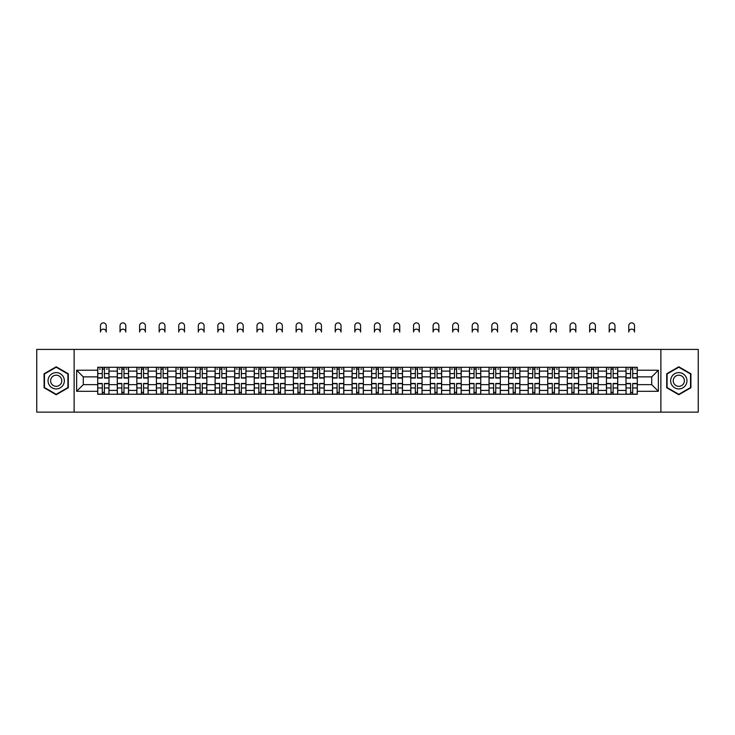 <?xml version="1.0" encoding="UTF-8"?>
<svg xmlns="http://www.w3.org/2000/svg" width="735" height="735" viewBox="0 0 735 735"><rect width="100%" height="100%" fill="white"/><g stroke="black" fill="none" stroke-linecap="round" stroke-linejoin="round"><path stroke-width="1.1" d="M660.875 412.124L698.25 412.124L698.25 349.41L36.75 349.41L36.75 412.124L660.875 412.124L660.875 349.41M117.278 394.245L117.278 371.101L108.991 371.101L108.991 394.245M108.991 371.101L108.991 367.279M117.278 371.101L117.278 367.279M128.561 367.279L128.561 394.245M136.839 394.245L136.839 367.279M148.13 367.279L148.13 394.245M156.408 394.245L156.408 367.279M167.699 367.279L167.699 394.245M175.977 394.245L175.977 367.279M187.26 367.279L187.26 394.245M195.538 394.245L195.538 367.279M206.829 367.279L206.829 394.245M215.107 394.245L215.107 367.279M226.398 367.279L226.398 394.245M234.676 394.245L234.676 367.279M245.959 367.279L245.959 394.245M254.237 394.245L254.237 367.279M265.528 367.279L265.528 394.245M273.806 394.245L273.806 367.279M285.097 367.279L285.097 394.245M293.375 394.245L293.375 367.279M304.658 367.279L304.658 394.245M312.935 394.245L312.935 367.279M324.227 367.279L324.227 394.245M332.505 394.245L332.505 367.279M343.796 367.279L343.796 394.245M352.074 394.245L352.074 367.279M363.356 367.279L363.356 394.245M371.644 394.245L371.644 367.279M382.926 367.279L382.926 394.245M391.204 394.245L391.204 367.279M402.495 367.279L402.495 394.245M410.773 394.245L410.773 367.279M422.065 367.279L422.065 394.245M430.342 394.245L430.342 367.279M441.625 367.279L441.625 394.245M449.903 394.245L449.903 367.279M461.194 367.279L461.194 394.245M469.472 394.245L469.472 367.279M480.763 367.279L480.763 394.245M489.041 394.245L489.041 367.279M500.324 367.279L500.324 394.245M508.602 394.245L508.602 367.279M519.893 367.279L519.893 394.245M528.171 394.245L528.171 367.279M539.462 367.279L539.462 394.245M547.74 394.245L547.74 367.279M559.023 367.279L559.023 394.245M567.301 394.245L567.301 367.279M578.592 367.279L578.592 394.245M586.87 394.245L586.87 367.279M598.161 367.279L598.161 394.245M606.439 394.245L606.439 367.279M617.722 367.279L617.722 394.245M626.009 394.245L626.009 367.279M626.009 384.653L617.722 384.653M606.439 384.653L598.161 384.653M586.87 384.653L578.592 384.653M567.301 384.653L559.023 384.653M547.74 384.653L539.462 384.653M528.171 384.653L519.893 384.653M508.602 384.653L500.324 384.653M489.041 384.653L480.763 384.653M469.472 384.653L461.194 384.653M449.903 384.653L441.625 384.653M430.342 384.653L422.065 384.653M410.773 384.653L402.495 384.653M391.204 384.653L382.926 384.653M371.644 384.653L363.356 384.653M352.074 384.653L343.796 384.653M332.505 384.653L324.227 384.653M312.935 384.653L304.658 384.653M293.375 384.653L285.097 384.653M273.806 384.653L265.528 384.653M254.237 384.653L245.959 384.653M234.676 384.653L226.398 384.653M215.107 384.653L206.829 384.653M195.538 384.653L187.26 384.653M175.977 384.653L167.699 384.653M156.408 384.653L148.13 384.653M136.839 384.653L128.561 384.653M117.278 384.653L108.991 384.653M626.009 376.871L617.722 376.871M606.439 376.871L598.161 376.871M586.87 376.871L578.592 376.871M567.301 376.871L559.023 376.871M547.74 376.871L539.462 376.871M528.171 376.871L519.893 376.871M508.602 376.871L500.324 376.871M489.041 376.871L480.763 376.871M469.472 376.871L461.194 376.871M449.903 376.871L441.625 376.871M430.342 376.871L422.065 376.871M410.773 376.871L402.495 376.871M391.204 376.871L382.926 376.871M371.644 376.871L363.356 376.871M352.074 376.871L343.796 376.871M332.505 376.871L324.227 376.871M312.935 376.871L304.658 376.871M293.375 376.871L285.097 376.871M273.806 376.871L265.528 376.871M254.237 376.871L245.959 376.871M234.676 376.871L226.398 376.871M215.107 376.871L206.829 376.871M195.538 376.871L187.26 376.871M175.977 376.871L167.699 376.871M156.408 376.871L148.13 376.871M136.839 376.871L128.561 376.871M117.278 376.871L108.991 376.871M83.285 384.653L97.709 384.653L97.709 376.871L83.285 376.871L83.285 384.653L76.633 391.296L76.633 370.229L97.709 370.229L97.709 376.871M637.291 376.871L637.291 384.653L651.715 384.653L651.715 376.871L637.291 376.871L637.291 367.279L97.709 367.279L97.709 370.229M637.291 370.229L658.367 370.229L658.367 391.296L637.291 391.296L637.291 384.653M97.709 384.653L97.709 394.245L637.291 394.245L637.291 391.296M97.709 391.296L76.633 391.296M74.125 412.124L74.125 349.41M68.291 373.775L56.191 366.783L44.091 373.775L44.091 387.749L56.191 394.741L68.291 387.749L68.291 373.775M690.909 373.775L678.809 366.783L666.709 373.775L666.709 387.749L678.809 394.741L690.909 387.749L690.909 373.775M104.416 392.361L102.284 392.361M102.284 369.163L104.416 369.163M123.985 392.361L121.854 392.361M121.854 369.163L123.985 369.163M143.555 392.361L141.414 392.361M141.414 369.163L143.555 369.163M163.115 392.361L160.983 392.361M160.983 369.163L163.115 369.163M182.684 392.361L180.553 392.361M180.553 369.163L182.684 369.163M202.254 392.361L200.122 392.361M200.122 369.163L202.254 369.163M221.814 392.361L219.682 392.361M219.682 369.163L221.814 369.163M241.383 392.361L239.252 392.361M239.252 369.163L241.383 369.163M260.953 392.361L258.821 392.361M258.821 369.163L260.953 369.163M280.513 392.361L278.381 392.361M278.381 369.163L280.513 369.163M300.082 392.361L297.951 392.361M297.951 369.163L300.082 369.163M319.651 392.361L317.52 392.361M317.52 369.163L319.651 369.163M339.221 392.361L337.08 392.361M337.08 369.163L339.221 369.163M358.781 392.361L356.65 392.361M356.65 369.163L358.781 369.163M378.35 392.361L376.219 392.361M376.219 369.163L378.35 369.163M397.92 392.361L395.779 392.361M395.779 369.163L397.92 369.163M417.48 392.361L415.348 392.361M415.348 369.163L417.48 369.163M437.049 392.361L434.918 392.361M434.918 369.163L437.049 369.163M456.619 392.361L454.487 392.361M454.487 369.163L456.619 369.163M476.179 392.361L474.047 392.361M474.047 369.163L476.179 369.163M495.748 392.361L493.617 392.361M493.617 369.163L495.748 369.163M515.318 392.361L513.186 392.361M513.186 369.163L515.318 369.163M534.878 392.361L532.746 392.361M532.746 369.163L534.878 369.163M554.447 392.361L552.316 392.361M552.316 369.163L554.447 369.163M574.017 392.361L571.885 392.361M571.885 369.163L574.017 369.163M593.586 392.361L591.445 392.361M591.445 369.163L593.586 369.163M613.146 392.361L611.015 392.361M611.015 369.163L613.146 369.163M632.716 392.361L630.584 392.361M630.584 369.163L632.716 369.163M76.633 370.229L83.285 376.871M651.715 384.653L658.367 391.296M651.715 376.871L658.367 370.229M106.235 332.036A2.885 2.885 0 0 0 103.35 329.151A2.885 2.885 0 0 0 100.465 332.036L100.465 325.761A2.885 2.885 0 0 1 103.35 322.876A2.885 2.885 0 0 1 106.235 325.761L106.235 332.036M104.416 378.066L104.416 367.408L108.936 367.408L108.936 378.066L104.416 378.066M102.284 369.034L104.416 369.034M99.4 369.034L100.282 369.034M106.428 369.034L107.301 369.034M102.284 367.408L97.773 367.408L97.773 378.066L102.284 378.066L102.284 367.408L104.416 367.408M102.284 383.459L102.284 394.125L97.773 394.125L97.773 383.459L102.284 383.459M104.416 392.49L102.284 392.49M106.428 394.125L108.936 394.125L108.936 383.459L104.416 383.459L104.416 394.125L100.465 394.125M108.936 394.125L106.235 394.125M125.804 332.036A2.885 2.885 0 0 0 122.92 329.151A2.885 2.885 0 0 0 120.035 332.036L120.035 325.761A2.885 2.885 0 0 1 122.92 322.876A2.885 2.885 0 0 1 125.804 325.761L125.804 332.036M123.985 378.066L123.985 367.408L128.496 367.408L128.496 378.066L123.985 378.066M121.854 369.034L123.985 369.034M118.969 369.034L119.842 369.034M125.988 369.034L126.87 369.034M121.854 367.408L117.334 367.408L117.334 378.066L121.854 378.066L121.854 367.408L123.985 367.408M145.374 332.036A2.885 2.885 0 0 0 142.489 329.151A2.885 2.885 0 0 0 139.604 332.036L139.604 325.761A2.885 2.885 0 0 1 142.489 322.876A2.885 2.885 0 0 1 145.374 325.761L145.374 332.036M143.555 378.066L143.555 367.408L148.066 367.408L148.066 378.066L143.555 378.066M141.414 369.034L143.555 369.034M138.529 369.034L139.411 369.034M145.558 369.034L146.44 369.034M141.414 367.408L136.903 367.408L136.903 378.066L141.414 378.066L141.414 367.408L143.555 367.408M164.934 332.036A2.885 2.885 0 0 0 162.049 329.151A2.885 2.885 0 0 0 159.164 332.036L159.164 325.761A2.885 2.885 0 0 1 162.049 322.876A2.885 2.885 0 0 1 164.934 325.761L164.934 332.036M163.115 378.066L163.115 367.408L167.635 367.408L167.635 378.066L163.115 378.066M160.983 369.034L163.115 369.034M158.099 369.034L158.98 369.034M165.127 369.034L166 369.034M160.983 367.408L156.472 367.408L156.472 378.066L160.983 378.066L160.983 367.408L163.115 367.408M49.135 384.837A8.149 8.149 0 0 0 60.27 387.823A8.149 8.149 0 0 0 63.256 376.688A8.149 8.149 0 0 0 52.111 373.702A8.149 8.149 0 0 0 49.135 384.837M51.358 383.551A5.586 5.586 0 0 0 58.984 385.599A5.586 5.586 0 0 0 61.023 377.974A5.586 5.586 0 0 0 53.398 375.934A5.586 5.586 0 0 0 51.358 383.551M56.191 367.224L67.914 373.996L67.914 387.538L56.191 394.309L44.467 387.538L44.467 373.996L56.191 367.224M671.744 384.837A8.149 8.149 0 0 0 682.888 387.823A8.149 8.149 0 0 0 685.865 376.688A8.149 8.149 0 0 0 674.73 373.702A8.149 8.149 0 0 0 671.744 384.837M673.977 383.551A5.586 5.586 0 0 0 681.602 385.599A5.586 5.586 0 0 0 683.642 377.974A5.586 5.586 0 0 0 676.016 375.934A5.586 5.586 0 0 0 673.977 383.551M678.809 367.224L690.533 373.996L690.533 387.538L678.809 394.309L667.086 387.538L667.086 373.996L678.809 367.224M121.854 383.459L121.854 394.125L117.334 394.125L117.334 383.459L121.854 383.459M123.985 392.49L121.854 392.49M125.988 394.125L128.496 394.125L128.496 383.459L123.985 383.459L123.985 394.125L120.035 394.125M128.496 394.125L125.804 394.125M141.414 383.459L141.414 394.125L136.903 394.125L136.903 383.459L141.414 383.459M143.555 392.49L141.414 392.49M145.558 394.125L148.066 394.125L148.066 383.459L143.555 383.459L143.555 394.125L139.604 394.125M148.066 394.125L145.374 394.125M160.983 383.459L160.983 394.125L156.472 394.125L156.472 383.459L160.983 383.459M163.115 392.49L160.983 392.49M165.127 394.125L167.635 394.125L167.635 383.459L163.115 383.459L163.115 394.125L159.164 394.125M167.635 394.125L164.934 394.125M184.503 332.036A2.885 2.885 0 0 0 181.619 329.151A2.885 2.885 0 0 0 178.734 332.036L178.734 325.761A2.885 2.885 0 0 1 181.619 322.876A2.885 2.885 0 0 1 184.503 325.761L184.503 332.036M182.684 378.066L182.684 367.408L187.195 367.408L187.195 378.066L182.684 378.066M180.553 369.034L182.684 369.034M177.668 369.034L178.541 369.034M184.687 369.034L185.569 369.034M180.553 367.408L176.032 367.408L176.032 378.066L180.553 378.066L180.553 367.408L182.684 367.408M204.073 332.036A2.885 2.885 0 0 0 201.188 329.151A2.885 2.885 0 0 0 198.303 332.036L198.303 325.761A2.885 2.885 0 0 1 201.188 322.876A2.885 2.885 0 0 1 204.073 325.761L204.073 332.036M202.254 378.066L202.254 367.408L206.765 367.408L206.765 378.066L202.254 378.066M200.122 369.034L202.254 369.034M197.237 369.034L198.11 369.034M204.256 369.034L205.138 369.034M200.122 367.408L195.602 367.408L195.602 378.066L200.122 378.066L200.122 367.408L202.254 367.408M180.553 383.459L180.553 394.125L176.032 394.125L176.032 383.459L180.553 383.459M182.684 392.49L180.553 392.49M184.687 394.125L187.195 394.125L187.195 383.459L182.684 383.459L182.684 394.125L178.734 394.125M187.195 394.125L184.503 394.125M200.122 383.459L200.122 394.125L195.602 394.125L195.602 383.459L200.122 383.459M202.254 392.49L200.122 392.49M204.256 394.125L206.765 394.125L206.765 383.459L202.254 383.459L202.254 394.125L198.303 394.125M206.765 394.125L204.073 394.125M223.633 332.036A2.885 2.885 0 0 0 220.748 329.151A2.885 2.885 0 0 0 217.863 332.036L217.863 325.761A2.885 2.885 0 0 1 220.748 322.876A2.885 2.885 0 0 1 223.633 325.761L223.633 332.036M221.814 378.066L221.814 367.408L226.334 367.408L226.334 378.066L221.814 378.066M219.682 369.034L221.814 369.034M216.797 369.034L217.679 369.034M223.826 369.034L224.699 369.034M219.682 367.408L215.171 367.408L215.171 378.066L219.682 378.066L219.682 367.408L221.814 367.408M243.202 332.036A2.885 2.885 0 0 0 240.317 329.151A2.885 2.885 0 0 0 237.433 332.036L237.433 325.761A2.885 2.885 0 0 1 240.317 322.876A2.885 2.885 0 0 1 243.202 325.761L243.202 332.036M241.383 378.066L241.383 367.408L245.903 367.408L245.903 378.066L241.383 378.066M239.252 369.034L241.383 369.034M236.367 369.034L237.249 369.034M243.386 369.034L244.268 369.034M239.252 367.408L234.731 367.408L234.731 378.066L239.252 378.066L239.252 367.408L241.383 367.408M262.772 332.036A2.885 2.885 0 0 0 259.887 329.151A2.885 2.885 0 0 0 257.002 332.036L257.002 325.761A2.885 2.885 0 0 1 259.887 322.876A2.885 2.885 0 0 1 262.772 325.761L262.772 332.036M260.953 378.066L260.953 367.408L265.464 367.408L265.464 378.066L260.953 378.066M258.821 369.034L260.953 369.034M255.936 369.034L256.809 369.034M262.955 369.034L263.837 369.034M258.821 367.408L254.301 367.408L254.301 378.066L258.821 378.066L258.821 367.408L260.953 367.408M282.332 332.036A2.885 2.885 0 0 0 279.447 329.151A2.885 2.885 0 0 0 276.562 332.036L276.562 325.761A2.885 2.885 0 0 1 279.447 322.876A2.885 2.885 0 0 1 282.332 325.761L282.332 332.036M280.513 378.066L280.513 367.408L285.033 367.408L285.033 378.066L280.513 378.066M278.381 369.034L280.513 369.034M275.496 369.034L276.378 369.034M282.525 369.034L283.398 369.034M278.381 367.408L273.87 367.408L273.87 378.066L278.381 378.066L278.381 367.408L280.513 367.408M301.901 332.036A2.885 2.885 0 0 0 299.016 329.151A2.885 2.885 0 0 0 296.131 332.036L296.131 325.761A2.885 2.885 0 0 1 299.016 322.876A2.885 2.885 0 0 1 301.901 325.761L301.901 332.036M300.082 378.066L300.082 367.408L304.602 367.408L304.602 378.066L300.082 378.066M297.951 369.034L300.082 369.034M295.066 369.034L295.948 369.034M302.094 369.034L302.967 369.034M297.951 367.408L293.44 367.408L293.44 378.066L297.951 378.066L297.951 367.408L300.082 367.408M321.471 332.036A2.885 2.885 0 0 0 318.586 329.151A2.885 2.885 0 0 0 315.701 332.036L315.701 325.761A2.885 2.885 0 0 1 318.586 322.876A2.885 2.885 0 0 1 321.471 325.761L321.471 332.036M319.651 378.066L319.651 367.408L324.163 367.408L324.163 378.066L319.651 378.066M317.52 369.034L319.651 369.034M314.635 369.034L315.508 369.034M321.654 369.034L322.536 369.034M317.52 367.408L313 367.408L313 378.066L317.52 378.066L317.52 367.408L319.651 367.408M341.031 332.036A2.885 2.885 0 0 0 338.146 329.151A2.885 2.885 0 0 0 335.261 332.036L335.261 325.761A2.885 2.885 0 0 1 338.146 322.876A2.885 2.885 0 0 1 341.031 325.761L341.031 332.036M339.221 378.066L339.221 367.408L343.732 367.408L343.732 378.066L339.221 378.066M337.08 369.034L339.221 369.034M334.195 369.034L335.077 369.034M341.224 369.034L342.097 369.034M337.08 367.408L332.569 367.408L332.569 378.066L337.08 378.066L337.08 367.408L339.221 367.408M360.6 332.036A2.885 2.885 0 0 0 357.715 329.151A2.885 2.885 0 0 0 354.83 332.036L354.83 325.761A2.885 2.885 0 0 1 357.715 322.876A2.885 2.885 0 0 1 360.6 325.761L360.6 332.036M358.781 378.066L358.781 367.408L363.301 367.408L363.301 378.066L358.781 378.066M356.65 369.034L358.781 369.034M353.765 369.034L354.647 369.034M360.793 369.034L361.666 369.034M356.65 367.408L352.138 367.408L352.138 378.066L356.65 378.066L356.65 367.408L358.781 367.408M219.682 383.459L219.682 394.125L215.171 394.125L215.171 383.459L219.682 383.459M221.814 392.49L219.682 392.49M223.826 394.125L226.334 394.125L226.334 383.459L221.814 383.459L221.814 394.125L217.863 394.125M226.334 394.125L223.633 394.125M239.252 383.459L239.252 394.125L234.731 394.125L234.731 383.459L239.252 383.459M241.383 392.49L239.252 392.49M243.386 394.125L245.903 394.125L245.903 383.459L241.383 383.459L241.383 394.125L237.433 394.125M245.903 394.125L243.202 394.125M258.821 383.459L258.821 394.125L254.301 394.125L254.301 383.459L258.821 383.459M260.953 392.49L258.821 392.49M262.955 394.125L265.464 394.125L265.464 383.459L260.953 383.459L260.953 394.125L257.002 394.125M265.464 394.125L262.772 394.125M278.381 383.459L278.381 394.125L273.87 394.125L273.87 383.459L278.381 383.459M280.513 392.49L278.381 392.49M282.525 394.125L285.033 394.125L285.033 383.459L280.513 383.459L280.513 394.125L276.562 394.125M285.033 394.125L282.332 394.125M297.951 383.459L297.951 394.125L293.44 394.125L293.44 383.459L297.951 383.459M300.082 392.49L297.951 392.49M302.094 394.125L304.602 394.125L304.602 383.459L300.082 383.459L300.082 394.125L296.131 394.125M304.602 394.125L301.901 394.125M317.52 383.459L317.52 394.125L313 394.125L313 383.459L317.52 383.459M319.651 392.49L317.52 392.49M321.654 394.125L324.163 394.125L324.163 383.459L319.651 383.459L319.651 394.125L315.701 394.125M324.163 394.125L321.471 394.125M337.08 383.459L337.08 394.125L332.569 394.125L332.569 383.459L337.08 383.459M339.221 392.49L337.08 392.49M341.224 394.125L343.732 394.125L343.732 383.459L339.221 383.459L339.221 394.125L335.261 394.125M343.732 394.125L341.031 394.125M356.65 383.459L356.65 394.125L352.138 394.125L352.138 383.459L356.65 383.459M358.781 392.49L356.65 392.49M360.793 394.125L363.301 394.125L363.301 383.459L358.781 383.459L358.781 394.125L354.83 394.125M363.301 394.125L360.6 394.125M380.17 332.036A2.885 2.885 0 0 0 377.285 329.151A2.885 2.885 0 0 0 374.4 332.036L374.4 325.761A2.885 2.885 0 0 1 377.285 322.876A2.885 2.885 0 0 1 380.17 325.761L380.17 332.036M378.35 378.066L378.35 367.408L382.861 367.408L382.861 378.066L378.35 378.066M376.219 369.034L378.35 369.034M373.334 369.034L374.207 369.034M380.353 369.034L381.235 369.034M376.219 367.408L371.699 367.408L371.699 378.066L376.219 378.066L376.219 367.408L378.35 367.408M399.739 332.036A2.885 2.885 0 0 0 396.854 329.151A2.885 2.885 0 0 0 393.969 332.036L393.969 325.761A2.885 2.885 0 0 1 396.854 322.876A2.885 2.885 0 0 1 399.739 325.761L399.739 332.036M397.92 378.066L397.92 367.408L402.431 367.408L402.431 378.066L397.92 378.066M395.779 369.034L397.92 369.034M392.903 369.034L393.776 369.034M399.923 369.034L400.805 369.034M395.779 367.408L391.268 367.408L391.268 378.066L395.779 378.066L395.779 367.408L397.92 367.408M419.299 332.036A2.885 2.885 0 0 0 416.414 329.151A2.885 2.885 0 0 0 413.529 332.036L413.529 325.761A2.885 2.885 0 0 1 416.414 322.876A2.885 2.885 0 0 1 419.299 325.761L419.299 332.036M417.48 378.066L417.48 367.408L422 367.408L422 378.066L417.48 378.066M415.348 369.034L417.48 369.034M412.464 369.034L413.346 369.034M419.492 369.034L420.365 369.034M415.348 367.408L410.837 367.408L410.837 378.066L415.348 378.066L415.348 367.408L417.48 367.408M438.868 332.036A2.885 2.885 0 0 0 435.984 329.151A2.885 2.885 0 0 0 433.099 332.036L433.099 325.761A2.885 2.885 0 0 1 435.984 322.876A2.885 2.885 0 0 1 438.868 325.761L438.868 332.036M437.049 378.066L437.049 367.408L441.56 367.408L441.56 378.066L437.049 378.066M434.918 369.034L437.049 369.034M432.033 369.034L432.906 369.034M439.052 369.034L439.934 369.034M434.918 367.408L430.398 367.408L430.398 378.066L434.918 378.066L434.918 367.408L437.049 367.408M458.438 332.036A2.885 2.885 0 0 0 455.553 329.151A2.885 2.885 0 0 0 452.668 332.036L452.668 325.761A2.885 2.885 0 0 1 455.553 322.876A2.885 2.885 0 0 1 458.438 325.761L458.438 332.036M456.619 378.066L456.619 367.408L461.13 367.408L461.13 378.066L456.619 378.066M454.487 369.034L456.619 369.034M451.602 369.034L452.475 369.034M458.622 369.034L459.504 369.034M454.487 367.408L449.967 367.408L449.967 378.066L454.487 378.066L454.487 367.408L456.619 367.408M477.998 332.036A2.885 2.885 0 0 0 475.113 329.151A2.885 2.885 0 0 0 472.228 332.036L472.228 325.761A2.885 2.885 0 0 1 475.113 322.876A2.885 2.885 0 0 1 477.998 325.761L477.998 332.036M476.179 378.066L476.179 367.408L480.699 367.408L480.699 378.066L476.179 378.066M474.047 369.034L476.179 369.034M471.163 369.034L472.045 369.034M478.191 369.034L479.064 369.034M474.047 367.408L469.536 367.408L469.536 378.066L474.047 378.066L474.047 367.408L476.179 367.408M376.219 383.459L376.219 394.125L371.699 394.125L371.699 383.459L376.219 383.459M378.35 392.49L376.219 392.49M380.353 394.125L382.861 394.125L382.861 383.459L378.35 383.459L378.35 394.125L374.4 394.125M382.861 394.125L380.17 394.125M395.779 383.459L395.779 394.125L391.268 394.125L391.268 383.459L395.779 383.459M397.92 392.49L395.779 392.49M399.923 394.125L402.431 394.125L402.431 383.459L397.92 383.459L397.92 394.125L393.969 394.125M402.431 394.125L399.739 394.125M415.348 383.459L415.348 394.125L410.837 394.125L410.837 383.459L415.348 383.459M417.48 392.49L415.348 392.49M419.492 394.125L422 394.125L422 383.459L417.48 383.459L417.48 394.125L413.529 394.125M422 394.125L419.299 394.125M434.918 383.459L434.918 394.125L430.398 394.125L430.398 383.459L434.918 383.459M437.049 392.49L434.918 392.49M439.052 394.125L441.56 394.125L441.56 383.459L437.049 383.459L437.049 394.125L433.099 394.125M441.56 394.125L438.868 394.125M454.487 383.459L454.487 394.125L449.967 394.125L449.967 383.459L454.487 383.459M456.619 392.49L454.487 392.49M458.622 394.125L461.13 394.125L461.13 383.459L456.619 383.459L456.619 394.125L452.668 394.125M461.13 394.125L458.438 394.125M474.047 383.459L474.047 394.125L469.536 394.125L469.536 383.459L474.047 383.459M476.179 392.49L474.047 392.49M478.191 394.125L480.699 394.125L480.699 383.459L476.179 383.459L476.179 394.125L472.228 394.125M480.699 394.125L477.998 394.125M497.567 332.036A2.885 2.885 0 0 0 494.683 329.151A2.885 2.885 0 0 0 491.798 332.036L491.798 325.761A2.885 2.885 0 0 1 494.683 322.876A2.885 2.885 0 0 1 497.567 325.761L497.567 332.036M495.748 378.066L495.748 367.408L500.269 367.408L500.269 378.066L495.748 378.066M493.617 369.034L495.748 369.034M490.732 369.034L491.614 369.034M497.751 369.034L498.633 369.034M493.617 367.408L489.097 367.408L489.097 378.066L493.617 378.066L493.617 367.408L495.748 367.408M493.617 383.459L493.617 394.125L489.097 394.125L489.097 383.459L493.617 383.459M495.748 392.49L493.617 392.49M497.751 394.125L500.269 394.125L500.269 383.459L495.748 383.459L495.748 394.125L491.798 394.125M500.269 394.125L497.567 394.125M517.137 332.036A2.885 2.885 0 0 0 514.252 329.151A2.885 2.885 0 0 0 511.367 332.036L511.367 325.761A2.885 2.885 0 0 1 514.252 322.876A2.885 2.885 0 0 1 517.137 325.761L517.137 332.036M515.318 378.066L515.318 367.408L519.829 367.408L519.829 378.066L515.318 378.066M513.186 369.034L515.318 369.034M510.301 369.034L511.174 369.034M517.321 369.034L518.203 369.034M513.186 367.408L508.666 367.408L508.666 378.066L513.186 378.066L513.186 367.408L515.318 367.408M513.186 383.459L513.186 394.125L508.666 394.125L508.666 383.459L513.186 383.459M515.318 392.49L513.186 392.49M517.321 394.125L519.829 394.125L519.829 383.459L515.318 383.459L515.318 394.125L511.367 394.125M519.829 394.125L517.137 394.125M536.697 332.036A2.885 2.885 0 0 0 533.812 329.151A2.885 2.885 0 0 0 530.927 332.036L530.927 325.761A2.885 2.885 0 0 1 533.812 322.876A2.885 2.885 0 0 1 536.697 325.761L536.697 332.036M534.878 378.066L534.878 367.408L539.398 367.408L539.398 378.066L534.878 378.066M532.746 369.034L534.878 369.034M529.861 369.034L530.743 369.034M536.89 369.034L537.763 369.034M532.746 367.408L528.235 367.408L528.235 378.066L532.746 378.066L532.746 367.408L534.878 367.408M532.746 383.459L532.746 394.125L528.235 394.125L528.235 383.459L532.746 383.459M534.878 392.49L532.746 392.49M536.89 394.125L539.398 394.125L539.398 383.459L534.878 383.459L534.878 394.125L530.927 394.125M539.398 394.125L536.697 394.125M556.266 332.036A2.885 2.885 0 0 0 553.382 329.151A2.885 2.885 0 0 0 550.497 332.036L550.497 325.761A2.885 2.885 0 0 1 553.382 322.876A2.885 2.885 0 0 1 556.266 325.761L556.266 332.036M554.447 378.066L554.447 367.408L558.967 367.408L558.967 378.066L554.447 378.066M552.316 369.034L554.447 369.034M549.431 369.034L550.313 369.034M556.459 369.034L557.332 369.034M552.316 367.408L547.805 367.408L547.805 378.066L552.316 378.066L552.316 367.408L554.447 367.408M552.316 383.459L552.316 394.125L547.805 394.125L547.805 383.459L552.316 383.459M554.447 392.49L552.316 392.49M556.459 394.125L558.967 394.125L558.967 383.459L554.447 383.459L554.447 394.125L550.497 394.125M558.967 394.125L556.266 394.125M575.836 332.036A2.885 2.885 0 0 0 572.951 329.151A2.885 2.885 0 0 0 570.066 332.036L570.066 325.761A2.885 2.885 0 0 1 572.951 322.876A2.885 2.885 0 0 1 575.836 325.761L575.836 332.036M574.017 378.066L574.017 367.408L578.528 367.408L578.528 378.066L574.017 378.066M571.885 369.034L574.017 369.034M569 369.034L569.873 369.034M576.019 369.034L576.901 369.034M571.885 367.408L567.365 367.408L567.365 378.066L571.885 378.066L571.885 367.408L574.017 367.408M571.885 383.459L571.885 394.125L567.365 394.125L567.365 383.459L571.885 383.459M574.017 392.49L571.885 392.49M576.019 394.125L578.528 394.125L578.528 383.459L574.017 383.459L574.017 394.125L570.066 394.125M578.528 394.125L575.836 394.125M595.396 332.036A2.885 2.885 0 0 0 592.511 329.151A2.885 2.885 0 0 0 589.626 332.036L589.626 325.761A2.885 2.885 0 0 1 592.511 322.876A2.885 2.885 0 0 1 595.396 325.761L595.396 332.036M593.586 378.066L593.586 367.408L598.097 367.408L598.097 378.066L593.586 378.066M591.445 369.034L593.586 369.034M588.56 369.034L589.442 369.034M595.589 369.034L596.471 369.034M591.445 367.408L586.934 367.408L586.934 378.066L591.445 378.066L591.445 367.408L593.586 367.408M591.445 383.459L591.445 394.125L586.934 394.125L586.934 383.459L591.445 383.459M593.586 392.49L591.445 392.49M595.589 394.125L598.097 394.125L598.097 383.459L593.586 383.459L593.586 394.125L589.626 394.125M598.097 394.125L595.396 394.125M614.965 332.036A2.885 2.885 0 0 0 612.08 329.151A2.885 2.885 0 0 0 609.196 332.036L609.196 325.761A2.885 2.885 0 0 1 612.08 322.876A2.885 2.885 0 0 1 614.965 325.761L614.965 332.036M613.146 378.066L613.146 367.408L617.666 367.408L617.666 378.066L613.146 378.066M611.015 369.034L613.146 369.034M608.13 369.034L609.012 369.034M615.158 369.034L616.031 369.034M611.015 367.408L606.504 367.408L606.504 378.066L611.015 378.066L611.015 367.408L613.146 367.408M611.015 383.459L611.015 394.125L606.504 394.125L606.504 383.459L611.015 383.459M613.146 392.49L611.015 392.49M615.158 394.125L617.666 394.125L617.666 383.459L613.146 383.459L613.146 394.125L609.196 394.125M617.666 394.125L614.965 394.125M634.535 332.036A2.885 2.885 0 0 0 631.65 329.151A2.885 2.885 0 0 0 628.765 332.036L628.765 325.761A2.885 2.885 0 0 1 631.65 322.876A2.885 2.885 0 0 1 634.535 325.761L634.535 332.036M632.716 378.066L632.716 367.408L637.227 367.408L637.227 378.066L632.716 378.066M630.584 369.034L632.716 369.034M627.699 369.034L628.572 369.034M634.718 369.034L635.6 369.034M630.584 367.408L626.064 367.408L626.064 378.066L630.584 378.066L630.584 367.408L632.716 367.408M630.584 383.459L630.584 394.125L626.064 394.125L626.064 383.459L630.584 383.459M632.716 392.49L630.584 392.49M634.718 394.125L637.227 394.125L637.227 383.459L632.716 383.459L632.716 394.125L628.765 394.125M637.227 394.125L634.535 394.125M606.439 371.101L598.161 371.101M586.87 371.101L578.592 371.101M567.301 371.101L559.023 371.101M547.74 371.101L539.462 371.101M528.171 371.101L519.893 371.101M508.602 371.101L500.324 371.101M489.041 371.101L480.763 371.101M469.472 371.101L461.194 371.101M449.903 371.101L441.625 371.101M430.342 371.101L422.065 371.101M410.773 371.101L402.495 371.101M391.204 371.101L382.926 371.101M371.644 371.101L363.356 371.101M352.074 371.101L343.796 371.101M332.505 371.101L324.227 371.101M312.935 371.101L304.658 371.101M293.375 371.101L285.097 371.101M273.806 371.101L265.528 371.101M254.237 371.101L245.959 371.101M234.676 371.101L226.398 371.101M215.107 371.101L206.829 371.101M195.538 371.101L187.26 371.101M175.977 371.101L167.699 371.101M156.408 371.101L148.13 371.101M136.839 371.101L128.561 371.101M626.009 371.101L617.722 371.101M606.439 390.423L598.161 390.423M586.87 390.423L578.592 390.423M567.301 390.423L559.023 390.423M547.74 390.423L539.462 390.423M528.171 390.423L519.893 390.423M508.602 390.423L500.324 390.423M489.041 390.423L480.763 390.423M469.472 390.423L461.194 390.423M449.903 390.423L441.625 390.423M430.342 390.423L422.065 390.423M410.773 390.423L402.495 390.423M391.204 390.423L382.926 390.423M371.644 390.423L363.356 390.423M352.074 390.423L343.796 390.423M332.505 390.423L324.227 390.423M312.935 390.423L304.658 390.423M293.375 390.423L285.097 390.423M273.806 390.423L265.528 390.423M254.237 390.423L245.959 390.423M234.676 390.423L226.398 390.423M215.107 390.423L206.829 390.423M195.538 390.423L187.26 390.423M175.977 390.423L167.699 390.423M156.408 390.423L148.13 390.423M136.839 390.423L128.561 390.423M117.278 390.423L108.991 390.423M626.009 390.423L617.722 390.423M104.416 377.799L108.936 377.799M104.416 373.564L108.936 373.564M97.773 377.799L102.284 377.799M97.773 373.564L102.284 373.564M102.284 383.725L97.773 383.725M102.284 387.961L97.773 387.961M108.936 383.725L104.416 383.725M108.936 387.961L104.416 387.961M123.985 377.799L128.496 377.799M123.985 373.564L128.496 373.564M117.334 377.799L121.854 377.799M117.334 373.564L121.854 373.564M143.555 377.799L148.066 377.799M143.555 373.564L148.066 373.564M136.903 377.799L141.414 377.799M136.903 373.564L141.414 373.564M163.115 377.799L167.635 377.799M163.115 373.564L167.635 373.564M156.472 377.799L160.983 377.799M156.472 373.564L160.983 373.564M121.854 383.725L117.334 383.725M121.854 387.961L117.334 387.961M128.496 383.725L123.985 383.725M128.496 387.961L123.985 387.961M141.414 383.725L136.903 383.725M141.414 387.961L136.903 387.961M148.066 383.725L143.555 383.725M148.066 387.961L143.555 387.961M160.983 383.725L156.472 383.725M160.983 387.961L156.472 387.961M167.635 383.725L163.115 383.725M167.635 387.961L163.115 387.961M182.684 377.799L187.195 377.799M182.684 373.564L187.195 373.564M176.032 377.799L180.553 377.799M176.032 373.564L180.553 373.564M202.254 377.799L206.765 377.799M202.254 373.564L206.765 373.564M195.602 377.799L200.122 377.799M195.602 373.564L200.122 373.564M180.553 383.725L176.032 383.725M180.553 387.961L176.032 387.961M187.195 383.725L182.684 383.725M187.195 387.961L182.684 387.961M200.122 383.725L195.602 383.725M200.122 387.961L195.602 387.961M206.765 383.725L202.254 383.725M206.765 387.961L202.254 387.961M221.814 377.799L226.334 377.799M221.814 373.564L226.334 373.564M215.171 377.799L219.682 377.799M215.171 373.564L219.682 373.564M241.383 377.799L245.903 377.799M241.383 373.564L245.903 373.564M234.731 377.799L239.252 377.799M234.731 373.564L239.252 373.564M260.953 377.799L265.464 377.799M260.953 373.564L265.464 373.564M254.301 377.799L258.821 377.799M254.301 373.564L258.821 373.564M280.513 377.799L285.033 377.799M280.513 373.564L285.033 373.564M273.87 377.799L278.381 377.799M273.87 373.564L278.381 373.564M300.082 377.799L304.602 377.799M300.082 373.564L304.602 373.564M293.44 377.799L297.951 377.799M293.44 373.564L297.951 373.564M319.651 377.799L324.163 377.799M319.651 373.564L324.163 373.564M313 377.799L317.52 377.799M313 373.564L317.52 373.564M339.221 377.799L343.732 377.799M339.221 373.564L343.732 373.564M332.569 377.799L337.08 377.799M332.569 373.564L337.08 373.564M358.781 377.799L363.301 377.799M358.781 373.564L363.301 373.564M352.138 377.799L356.65 377.799M352.138 373.564L356.65 373.564M219.682 383.725L215.171 383.725M219.682 387.961L215.171 387.961M226.334 383.725L221.814 383.725M226.334 387.961L221.814 387.961M239.252 383.725L234.731 383.725M239.252 387.961L234.731 387.961M245.903 383.725L241.383 383.725M245.903 387.961L241.383 387.961M258.821 383.725L254.301 383.725M258.821 387.961L254.301 387.961M265.464 383.725L260.953 383.725M265.464 387.961L260.953 387.961M278.381 383.725L273.87 383.725M278.381 387.961L273.87 387.961M285.033 383.725L280.513 383.725M285.033 387.961L280.513 387.961M297.951 383.725L293.44 383.725M297.951 387.961L293.44 387.961M304.602 383.725L300.082 383.725M304.602 387.961L300.082 387.961M317.52 383.725L313 383.725M317.52 387.961L313 387.961M324.163 383.725L319.651 383.725M324.163 387.961L319.651 387.961M337.08 383.725L332.569 383.725M337.08 387.961L332.569 387.961M343.732 383.725L339.221 383.725M343.732 387.961L339.221 387.961M356.65 383.725L352.138 383.725M356.65 387.961L352.138 387.961M363.301 383.725L358.781 383.725M363.301 387.961L358.781 387.961M378.35 377.799L382.861 377.799M378.35 373.564L382.861 373.564M371.699 377.799L376.219 377.799M371.699 373.564L376.219 373.564M397.92 377.799L402.431 377.799M397.92 373.564L402.431 373.564M391.268 377.799L395.779 377.799M391.268 373.564L395.779 373.564M417.48 377.799L422 377.799M417.48 373.564L422 373.564M410.837 377.799L415.348 377.799M410.837 373.564L415.348 373.564M437.049 377.799L441.56 377.799M437.049 373.564L441.56 373.564M430.398 377.799L434.918 377.799M430.398 373.564L434.918 373.564M456.619 377.799L461.13 377.799M456.619 373.564L461.13 373.564M449.967 377.799L454.487 377.799M449.967 373.564L454.487 373.564M476.179 377.799L480.699 377.799M476.179 373.564L480.699 373.564M469.536 377.799L474.047 377.799M469.536 373.564L474.047 373.564M376.219 383.725L371.699 383.725M376.219 387.961L371.699 387.961M382.861 383.725L378.35 383.725M382.861 387.961L378.35 387.961M395.779 383.725L391.268 383.725M395.779 387.961L391.268 387.961M402.431 383.725L397.92 383.725M402.431 387.961L397.92 387.961M415.348 383.725L410.837 383.725M415.348 387.961L410.837 387.961M422 383.725L417.48 383.725M422 387.961L417.48 387.961M434.918 383.725L430.398 383.725M434.918 387.961L430.398 387.961M441.56 383.725L437.049 383.725M441.56 387.961L437.049 387.961M454.487 383.725L449.967 383.725M454.487 387.961L449.967 387.961M461.13 383.725L456.619 383.725M461.13 387.961L456.619 387.961M474.047 383.725L469.536 383.725M474.047 387.961L469.536 387.961M480.699 383.725L476.179 383.725M480.699 387.961L476.179 387.961M495.748 377.799L500.269 377.799M495.748 373.564L500.269 373.564M489.097 377.799L493.617 377.799M489.097 373.564L493.617 373.564M493.617 383.725L489.097 383.725M493.617 387.961L489.097 387.961M500.269 383.725L495.748 383.725M500.269 387.961L495.748 387.961M515.318 377.799L519.829 377.799M515.318 373.564L519.829 373.564M508.666 377.799L513.186 377.799M508.666 373.564L513.186 373.564M513.186 383.725L508.666 383.725M513.186 387.961L508.666 387.961M519.829 383.725L515.318 383.725M519.829 387.961L515.318 387.961M534.878 377.799L539.398 377.799M534.878 373.564L539.398 373.564M528.235 377.799L532.746 377.799M528.235 373.564L532.746 373.564M532.746 383.725L528.235 383.725M532.746 387.961L528.235 387.961M539.398 383.725L534.878 383.725M539.398 387.961L534.878 387.961M554.447 377.799L558.967 377.799M554.447 373.564L558.967 373.564M547.805 377.799L552.316 377.799M547.805 373.564L552.316 373.564M552.316 383.725L547.805 383.725M552.316 387.961L547.805 387.961M558.967 383.725L554.447 383.725M558.967 387.961L554.447 387.961M574.017 377.799L578.528 377.799M574.017 373.564L578.528 373.564M567.365 377.799L571.885 377.799M567.365 373.564L571.885 373.564M571.885 383.725L567.365 383.725M571.885 387.961L567.365 387.961M578.528 383.725L574.017 383.725M578.528 387.961L574.017 387.961M593.586 377.799L598.097 377.799M593.586 373.564L598.097 373.564M586.934 377.799L591.445 377.799M586.934 373.564L591.445 373.564M591.445 383.725L586.934 383.725M591.445 387.961L586.934 387.961M598.097 383.725L593.586 383.725M598.097 387.961L593.586 387.961M613.146 377.799L617.666 377.799M613.146 373.564L617.666 373.564M606.504 377.799L611.015 377.799M606.504 373.564L611.015 373.564M611.015 383.725L606.504 383.725M611.015 387.961L606.504 387.961M617.666 383.725L613.146 383.725M617.666 387.961L613.146 387.961M632.716 377.799L637.227 377.799M632.716 373.564L637.227 373.564M626.064 377.799L630.584 377.799M626.064 373.564L630.584 373.564M630.584 383.725L626.064 383.725M630.584 387.961L626.064 387.961M637.227 383.725L632.716 383.725M637.227 387.961L632.716 387.961"/></g></svg>
